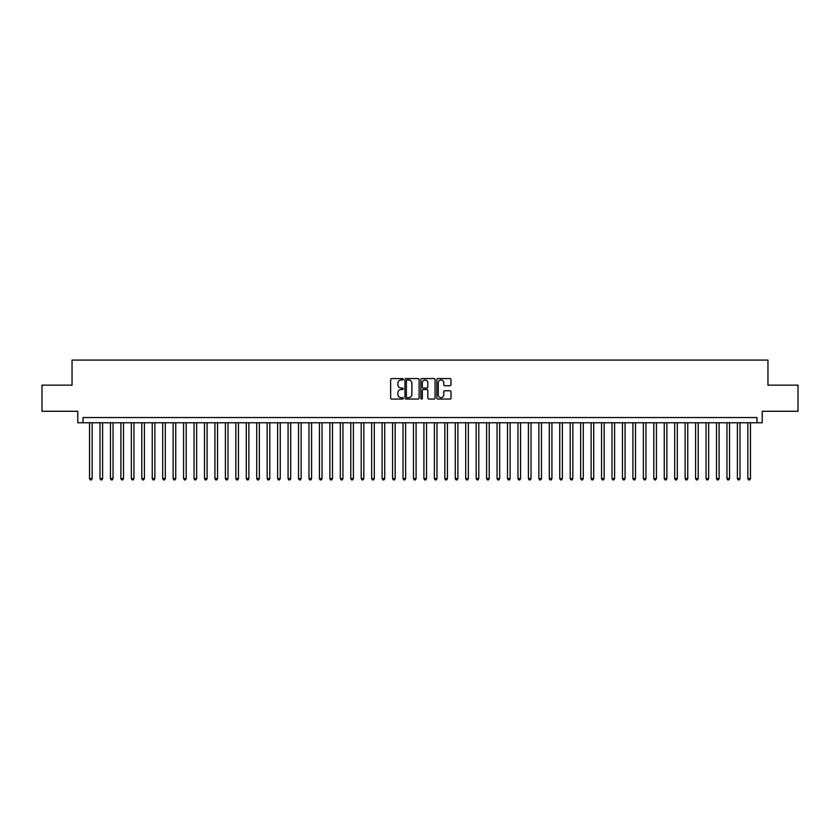 <?xml version="1.0" encoding="UTF-8"?>
<svg xmlns="http://www.w3.org/2000/svg" width="840" height="840" viewBox="0 0 840 840"><rect width="100%" height="100%" fill="white"/><g stroke="black" fill="none" stroke-linecap="round" stroke-linejoin="round"><path stroke-width="1.26" d="M403.284 379.27A0.714 0.714 0 0 0 402.56 378.556L391.671 378.556A1.029 1.029 0 0 0 390.642 379.575L390.642 398.044A1.029 1.029 0 0 0 391.671 399.063L402.56 399.063A0.714 0.714 0 0 0 403.284 398.349A0.714 0.714 0 0 0 402.56 397.635L401.153 397.635A3.287 3.287 0 0 1 397.877 394.349L397.877 392.805A3.287 3.287 0 0 1 401.153 389.529L402.56 389.529A0.714 0.714 0 0 0 403.284 388.805A0.714 0.714 0 0 0 402.56 388.091L401.153 388.091A3.287 3.287 0 0 1 397.877 384.804L397.877 383.271A3.287 3.287 0 0 1 401.153 379.985L402.56 379.985A0.714 0.714 0 0 0 403.284 379.27M449.978 385.781A1.029 1.029 0 0 0 450.996 384.762L450.996 379.575A1.029 1.029 0 0 0 449.978 378.556L437.871 378.556A1.029 1.029 0 0 0 436.842 379.575L436.842 398.044A1.029 1.029 0 0 0 437.871 399.063L449.978 399.063A1.029 1.029 0 0 0 450.996 398.044L450.996 391.786A1.029 1.029 0 0 0 449.978 390.757L444.791 390.757A1.029 1.029 0 0 0 443.772 391.786L443.772 394.884A2.74 2.74 0 0 1 441.021 397.635A2.74 2.74 0 0 1 438.281 394.884L438.281 382.736A2.74 2.74 0 0 1 441.021 379.985A2.74 2.74 0 0 1 443.772 382.736L443.772 384.762A1.029 1.029 0 0 0 444.791 385.781L449.978 385.781M756.987 422.772L762.216 422.772L762.216 411.274L798 411.274L798 385.151L767.96 385.151L767.96 360.077L72.041 360.077L72.041 385.151L42 385.151L42 411.274L77.784 411.274L77.784 422.772L756.987 422.772L756.987 417.543L83.013 417.543L83.013 422.772M419.108 379.575A1.029 1.029 0 0 0 418.079 378.556L405.972 378.556A1.029 1.029 0 0 0 404.954 379.575L404.954 398.044A1.029 1.029 0 0 0 405.972 399.063L418.079 399.063A1.029 1.029 0 0 0 419.108 398.044L419.108 379.575M421.921 378.556L434.028 378.556A1.029 1.029 0 0 1 435.046 379.575L435.046 398.044A1.029 1.029 0 0 1 434.028 399.063L428.852 399.063A1.029 1.029 0 0 1 427.822 398.044L427.822 390.548A1.029 1.029 0 0 0 426.794 389.529L423.36 389.529A1.029 1.029 0 0 0 422.331 390.548L422.331 398.349A0.714 0.714 0 0 1 421.617 399.063A0.714 0.714 0 0 1 420.893 398.349L420.893 379.575A1.029 1.029 0 0 1 421.921 378.556M407.106 379.985A0.714 0.714 0 0 0 406.382 380.709L406.382 396.911A0.714 0.714 0 0 0 407.106 397.635L408.587 397.635A3.287 3.287 0 0 0 411.873 394.349L411.873 383.271A3.287 3.287 0 0 0 408.587 379.985L407.106 379.985M427.822 382.788A2.74 2.74 0 0 0 425.082 380.037A2.74 2.74 0 0 0 422.331 382.788L422.331 387.062A1.029 1.029 0 0 0 423.36 388.091L426.794 388.091A1.029 1.029 0 0 0 427.822 387.062L427.822 382.788M89.544 422.772L89.544 478.569L92.159 478.569L92.159 422.772M92.159 478.569L91.371 479.923L90.332 479.923L89.544 478.569M99.992 422.772L99.992 478.569L102.606 478.569L102.606 422.772M102.606 478.569L101.819 479.923L100.779 479.923L99.992 478.569M110.439 422.772L110.439 478.569L113.053 478.569L113.053 422.772M113.053 478.569L112.266 479.923L111.227 479.923L110.439 478.569M120.886 422.772L120.886 478.569L123.501 478.569L123.501 422.772M123.501 478.569L122.724 479.923L121.674 479.923L120.886 478.569M131.345 422.772L131.345 478.569L133.948 478.569L133.948 422.772M133.948 478.569L133.172 479.923L132.121 479.923L131.345 478.569M141.792 422.772L141.792 478.569L144.406 478.569L144.406 422.772M144.406 478.569L143.619 479.923L142.569 479.923L141.792 478.569M152.24 422.772L152.24 478.569L154.854 478.569L154.854 422.772M154.854 478.569L154.066 479.923L153.027 479.923L152.24 478.569M162.687 422.772L162.687 478.569L165.302 478.569L165.302 422.772M165.302 478.569L164.514 479.923L163.475 479.923L162.687 478.569M173.135 422.772L173.135 478.569L175.749 478.569L175.749 422.772M175.749 478.569L174.962 479.923L173.922 479.923L173.135 478.569M183.582 422.772L183.582 478.569L186.197 478.569L186.197 422.772M186.197 478.569L185.419 479.923L184.37 479.923L183.582 478.569M194.04 422.772L194.04 478.569L196.644 478.569L196.644 422.772M196.644 478.569L195.867 479.923L194.817 479.923L194.04 478.569M204.488 422.772L204.488 478.569L207.102 478.569L207.102 422.772M207.102 478.569L206.315 479.923L205.265 479.923L204.488 478.569M214.935 422.772L214.935 478.569L217.549 478.569L217.549 422.772M217.549 478.569L216.762 479.923L215.722 479.923L214.935 478.569M225.383 422.772L225.383 478.569L227.997 478.569L227.997 422.772M227.997 478.569L227.209 479.923L226.17 479.923L225.383 478.569M235.83 422.772L235.83 478.569L238.445 478.569L238.445 422.772M238.445 478.569L237.657 479.923L236.618 479.923L235.83 478.569M246.278 422.772L246.278 478.569L248.892 478.569L248.892 422.772M248.892 478.569L248.115 479.923L247.065 479.923L246.278 478.569M256.736 422.772L256.736 478.569L259.34 478.569L259.34 422.772M259.34 478.569L258.562 479.923L257.512 479.923L256.736 478.569M267.183 422.772L267.183 478.569L269.798 478.569L269.798 422.772M269.798 478.569L269.01 479.923L267.96 479.923L267.183 478.569M277.631 422.772L277.631 478.569L280.245 478.569L280.245 422.772M280.245 478.569L279.457 479.923L278.418 479.923L277.631 478.569M288.078 422.772L288.078 478.569L290.693 478.569L290.693 422.772M290.693 478.569L289.905 479.923L288.866 479.923L288.078 478.569M298.526 422.772L298.526 478.569L301.14 478.569L301.14 422.772M301.14 478.569L300.353 479.923L299.313 479.923L298.526 478.569M308.973 422.772L308.973 478.569L311.588 478.569L311.588 422.772M311.588 478.569L310.81 479.923L309.76 479.923L308.973 478.569M319.431 422.772L319.431 478.569L322.035 478.569L322.035 422.772M322.035 478.569L321.258 479.923L320.208 479.923L319.431 478.569M329.879 422.772L329.879 478.569L332.493 478.569L332.493 422.772M332.493 478.569L331.706 479.923L330.656 479.923L329.879 478.569M340.326 422.772L340.326 478.569L342.941 478.569L342.941 422.772M342.941 478.569L342.153 479.923L341.114 479.923L340.326 478.569M350.774 422.772L350.774 478.569L353.388 478.569L353.388 422.772M353.388 478.569L352.601 479.923L351.561 479.923L350.774 478.569M361.221 422.772L361.221 478.569L363.836 478.569L363.836 422.772M363.836 478.569L363.048 479.923L362.008 479.923L361.221 478.569M371.669 422.772L371.669 478.569L374.283 478.569L374.283 422.772M374.283 478.569L373.506 479.923L372.456 479.923L371.669 478.569M382.127 422.772L382.127 478.569L384.731 478.569L384.731 422.772M384.731 478.569L383.954 479.923L382.904 479.923L382.127 478.569M392.574 422.772L392.574 478.569L395.178 478.569L395.178 422.772M395.178 478.569L394.401 479.923L393.351 479.923L392.574 478.569M403.022 422.772L403.022 478.569L405.636 478.569L405.636 422.772M405.636 478.569L404.849 479.923L403.798 479.923L403.022 478.569M413.469 422.772L413.469 478.569L416.084 478.569L416.084 422.772M416.084 478.569L415.296 479.923L414.257 479.923L413.469 478.569M423.917 422.772L423.917 478.569L426.531 478.569L426.531 422.772M426.531 478.569L425.744 479.923L424.704 479.923L423.917 478.569M434.364 422.772L434.364 478.569L436.979 478.569L436.979 422.772M436.979 478.569L436.202 479.923L435.151 479.923L434.364 478.569M444.822 422.772L444.822 478.569L447.426 478.569L447.426 422.772M447.426 478.569L446.649 479.923L445.599 479.923L444.822 478.569M455.269 422.772L455.269 478.569L457.874 478.569L457.874 422.772M457.874 478.569L457.096 479.923L456.046 479.923L455.269 478.569M465.717 422.772L465.717 478.569L468.332 478.569L468.332 422.772M468.332 478.569L467.544 479.923L466.494 479.923L465.717 478.569M476.165 422.772L476.165 478.569L478.779 478.569L478.779 422.772M478.779 478.569L477.992 479.923L476.952 479.923L476.165 478.569M486.612 422.772L486.612 478.569L489.227 478.569L489.227 422.772M489.227 478.569L488.439 479.923L487.4 479.923L486.612 478.569M497.06 422.772L497.06 478.569L499.674 478.569L499.674 422.772M499.674 478.569L498.887 479.923L497.847 479.923L497.06 478.569M507.507 422.772L507.507 478.569L510.122 478.569L510.122 422.772M510.122 478.569L509.344 479.923L508.294 479.923L507.507 478.569M517.965 422.772L517.965 478.569L520.569 478.569L520.569 422.772M520.569 478.569L519.792 479.923L518.742 479.923L517.965 478.569M528.413 422.772L528.413 478.569L531.027 478.569L531.027 422.772M531.027 478.569L530.24 479.923L529.19 479.923L528.413 478.569M538.86 422.772L538.86 478.569L541.475 478.569L541.475 422.772M541.475 478.569L540.687 479.923L539.648 479.923L538.86 478.569M549.308 422.772L549.308 478.569L551.922 478.569L551.922 422.772M551.922 478.569L551.135 479.923L550.095 479.923L549.308 478.569M559.755 422.772L559.755 478.569L562.37 478.569L562.37 422.772M562.37 478.569L561.582 479.923L560.543 479.923L559.755 478.569M570.202 422.772L570.202 478.569L572.817 478.569L572.817 422.772M572.817 478.569L572.04 479.923L570.99 479.923L570.202 478.569M580.661 422.772L580.661 478.569L583.264 478.569L583.264 422.772M583.264 478.569L582.488 479.923L581.438 479.923L580.661 478.569M591.108 422.772L591.108 478.569L593.723 478.569L593.723 422.772M593.723 478.569L592.935 479.923L591.885 479.923L591.108 478.569M601.555 422.772L601.555 478.569L604.17 478.569L604.17 422.772M604.17 478.569L603.383 479.923L602.343 479.923L601.555 478.569M612.003 422.772L612.003 478.569L614.618 478.569L614.618 422.772M614.618 478.569L613.83 479.923L612.791 479.923L612.003 478.569M622.45 422.772L622.45 478.569L625.065 478.569L625.065 422.772M625.065 478.569L624.278 479.923L623.238 479.923L622.45 478.569M632.898 422.772L632.898 478.569L635.513 478.569L635.513 422.772M635.513 478.569L634.736 479.923L633.686 479.923L632.898 478.569M643.356 422.772L643.356 478.569L645.96 478.569L645.96 422.772M645.96 478.569L645.183 479.923L644.133 479.923L643.356 478.569M653.803 422.772L653.803 478.569L656.418 478.569L656.418 422.772M656.418 478.569L655.63 479.923L654.581 479.923L653.803 478.569M664.251 422.772L664.251 478.569L666.865 478.569L666.865 422.772M666.865 478.569L666.078 479.923L665.038 479.923L664.251 478.569M674.699 422.772L674.699 478.569L677.313 478.569L677.313 422.772M677.313 478.569L676.525 479.923L675.486 479.923L674.699 478.569M685.146 422.772L685.146 478.569L687.76 478.569L687.76 422.772M687.76 478.569L686.973 479.923L685.933 479.923L685.146 478.569M695.594 422.772L695.594 478.569L698.208 478.569L698.208 422.772M698.208 478.569L697.431 479.923L696.381 479.923L695.594 478.569M706.052 422.772L706.052 478.569L708.655 478.569L708.655 422.772M708.655 478.569L707.879 479.923L706.828 479.923L706.052 478.569M716.499 422.772L716.499 478.569L719.114 478.569L719.114 422.772M719.114 478.569L718.326 479.923L717.276 479.923L716.499 478.569M726.947 422.772L726.947 478.569L729.561 478.569L729.561 422.772M729.561 478.569L728.774 479.923L727.734 479.923L726.947 478.569M737.394 422.772L737.394 478.569L740.009 478.569L740.009 422.772M740.009 478.569L739.221 479.923L738.182 479.923L737.394 478.569M747.841 422.772L747.841 478.569L750.456 478.569L750.456 422.772M750.456 478.569L749.669 479.923L748.629 479.923L747.841 478.569"/></g></svg>
